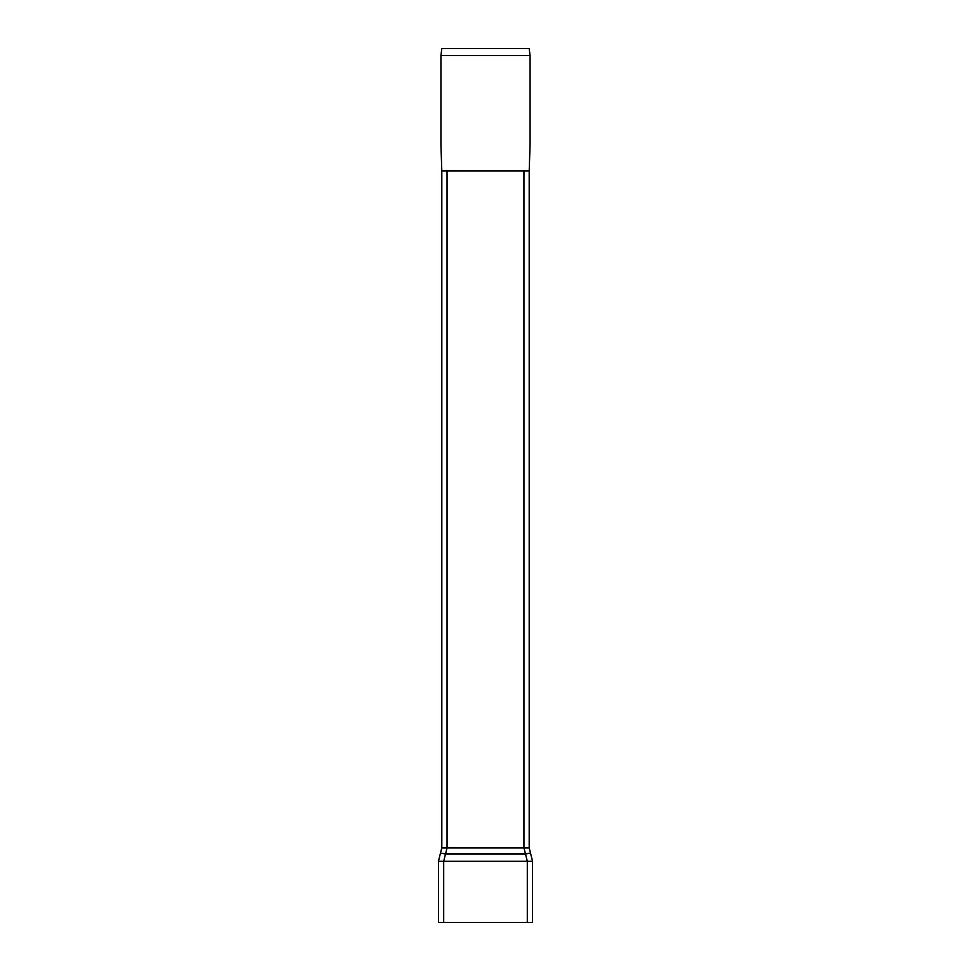 <?xml version="1.0" encoding="UTF-8"?>
<svg xmlns="http://www.w3.org/2000/svg" width="971" height="971" viewBox="0 0 971 971"><rect width="100%" height="100%" fill="white"/><g stroke="black" fill="none" stroke-linecap="round" stroke-linejoin="round"><path stroke-width="1.46" d="M440.943 55.493L441.805 48.55L529.195 48.55L530.057 55.493L440.931 55.59L530.069 55.59L530.069 144.667L529.195 170.896L529.195 847.865L532.557 861.277L530.749 854.055A5.243 2.233 151.8 0 0 526.124 854.055L444.876 854.055A5.243 2.233 -151.8 0 0 440.251 854.055L438.443 861.277L441.805 847.865L441.805 170.884L523.952 170.896L523.952 847.865L527.314 861.277L527.314 922.45L438.443 922.45L438.443 861.277L443.686 861.277L447.048 847.865L441.805 847.865M443.686 922.45L443.686 861.277L532.557 861.277L532.557 922.45L527.314 922.45M529.195 170.896L523.952 170.896M529.195 847.865L447.048 847.865L447.048 170.896M440.931 55.59L440.931 144.667L441.805 170.896"/></g></svg>
